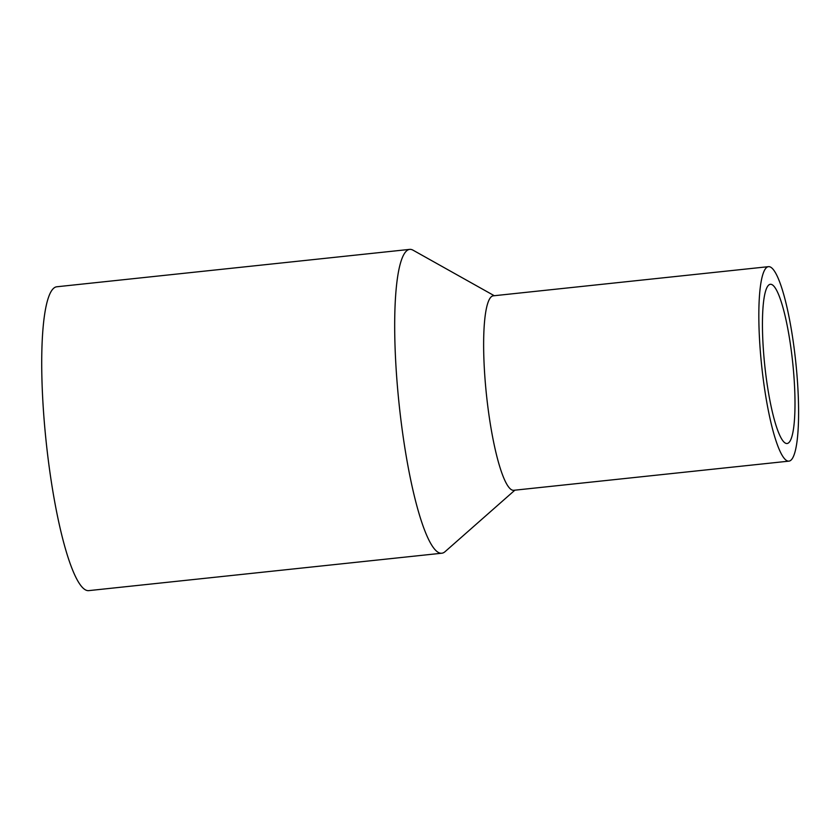 <?xml version="1.0" encoding="UTF-8"?>
<svg xmlns="http://www.w3.org/2000/svg" width="840" height="840" viewBox="0 0 840 840"><rect width="100%" height="100%" fill="white"/><g stroke="black" fill="none" stroke-linecap="round" stroke-linejoin="round"><path stroke-width="1.26" d="M494.277 295.722L413.06 250.194A152.765 26.796 84 0 0 409.647 249.386L56.679 286.786A152.765 26.796 84 0 0 46.137 441.525A152.765 26.796 84 0 0 88.872 590.615L441.84 553.214A152.765 26.796 84 0 0 445.011 551.712L514.878 490.171M409.647 249.386A152.765 26.796 84 0 0 399.105 404.124A152.765 26.796 84 0 0 441.84 553.214M792.887 364.392A80.052 14.038 84 0 0 770.28 284.298A80.052 14.038 84 0 0 764.757 365.379A80.052 14.038 84 0 0 787.154 443.499A80.052 14.038 84 0 0 792.887 364.392M796.016 364.497A97.776 17.146 84 0 0 768.411 266.668A97.776 17.146 84 0 0 761.659 365.705A97.776 17.146 84 0 0 789.023 461.129A97.776 17.146 84 0 0 796.016 364.497M768.411 266.668L493.217 295.827A97.776 17.146 84 0 0 486.465 394.863A97.776 17.146 84 0 0 513.828 490.287L789.023 461.129"/></g></svg>
